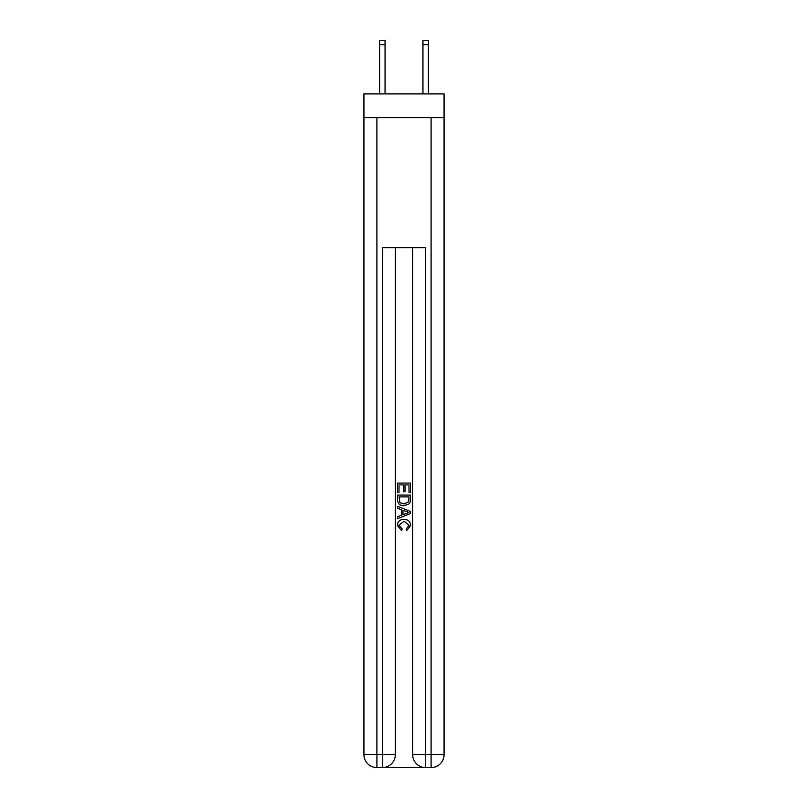 <?xml version="1.0" encoding="UTF-8"?>
<svg xmlns="http://www.w3.org/2000/svg" width="808" height="808" viewBox="0 0 808 808"><rect width="100%" height="100%" fill="white"/><g stroke="black" fill="none" stroke-linecap="round" stroke-linejoin="round"><path stroke-width="1.21" d="M444.077 117.736L444.077 93.91L363.923 93.91L363.923 117.736L444.077 117.736L444.077 754.601L431.078 754.601L431.078 117.736M383.315 767.6L424.685 767.6M425.664 767.6L425.664 754.601L412.666 754.601A12.999 12.999 0 0 0 425.664 767.6L431.078 767.6L431.078 754.601L425.664 754.601L425.664 247.703L382.336 247.703L382.336 754.601L363.923 754.601L363.923 117.736M395.334 247.703L395.334 754.601A12.999 12.999 0 0 1 382.336 767.6L376.922 767.6A12.999 12.999 0 0 1 363.923 754.601M412.666 754.601L412.666 247.703M431.078 767.6A12.999 12.999 0 0 0 444.077 754.601M397.506 492.577L397.506 483.073L410.494 483.073L410.494 492.244L409 492.244L409 484.911L405 484.911L405 491.739L403.505 491.739L403.505 484.911L399 484.911L399 492.577L397.506 492.577M397.506 499.728L397.506 495.072L410.494 495.072L410.312 501.819L409.383 503.707L404.071 505.737C399.909 505.757 397.728 503.748 397.506 499.728M399 496.91L399.92 502.657L404.101 503.909L408.727 501.687L409 496.91L399 496.91M397.506 508.232L397.506 506.293L410.494 511.454L410.494 513.524L397.506 518.675L397.506 516.736L401.505 515.251L401.505 509.717L397.506 508.232M406.596 511.595L403 510.272L403 514.706L409 512.484L406.596 511.595M398.839 525.25L402.091 528.897L401.667 530.735L397.334 525.422C397.688 521.433 399.94 519.423 404.101 519.403C408.091 519.483 410.282 521.483 410.666 525.392L406.889 530.401L406.495 528.563L409.161 525.301L404.101 521.231L398.839 525.25M385.042 93.91L385.042 44.733L379.629 44.733L379.629 40.4L385.042 40.4L385.042 44.733M379.629 93.91L379.629 44.733M428.371 93.91L428.371 40.4L422.958 40.4L422.958 93.91M376.922 117.736L376.922 767.6M395.334 754.601L382.336 754.601L382.336 767.6M385.042 40.4L379.629 40.4M422.958 44.733L428.371 44.733"/></g></svg>
